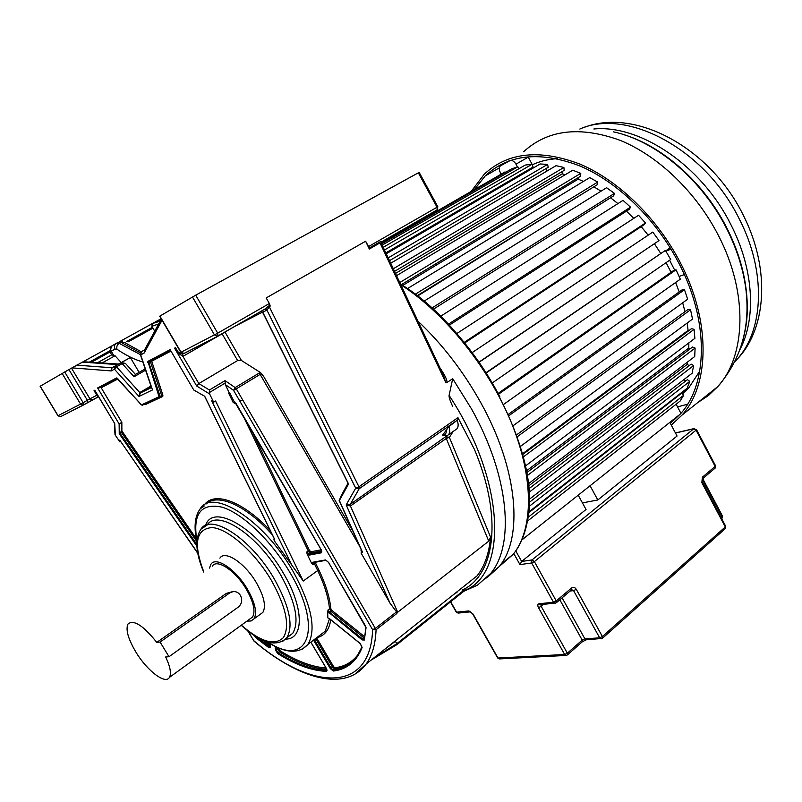 <?xml version="1.0" encoding="UTF-8"?>
<svg xmlns="http://www.w3.org/2000/svg" width="802" height="802" viewBox="0 0 802 802"><rect width="100%" height="100%" fill="white"/><g stroke="black" fill="none" stroke-linecap="round" stroke-linejoin="round"><path stroke-width="1.2" d="M159.889 316.088L181.031 352.218L217.713 333.161L195.708 295.176L159.688 316.219L180.811 352.319L184.089 353.371M195.708 295.176L418.333 172.831L437.04 207.227L368.579 246.545L365.622 241.222L369.321 249.031L369.07 248.109L379.747 241.963L382.063 241.572L381.381 242.465M382.093 241.613L437.15 209.863L437.832 206.756L419.155 172.39L418.333 172.831M144.581 349.893L141.403 351.687L140.711 354.895L140.591 352.529M140.41 354.725L151.618 388.038M145.182 368.88L135.338 374.504L134.074 376.739L145.603 370.153M126.014 364.048L125.493 363.476L122.185 363.617L134.074 376.739M151.468 387.577L140.49 392.91L138.997 396.439L139.759 392.539L116.511 366.815L122.185 363.617L120.771 362.915L121.784 362.524L125.493 363.476L135.438 374.444M139.117 372.349L130.355 357.542L121.222 362.544L115.017 355.757L111.699 354.845L109.383 351.045L89.593 362.003L109.383 351.045M120.962 362.815L130.355 357.542M118.586 364.028L121.222 362.544M140.3 354.564L119.207 343.356C117.162 344.7 116.41 346.654 116.952 349.221C126.004 355.416 134.636 359.667 142.856 361.983M102.235 362.885L115.017 355.757M162.024 320.219L144.18 353.01L140.711 354.895L152.49 389.942L138.997 396.439L114.415 369.201L115.097 366.103L116.511 366.815L114.415 369.201L111.247 370.925L112.039 367.777L117.764 364.559M118.726 364.038L83.187 361.742L71.508 368.148L89.914 398.835L96.841 395.246L94.055 390.594L94.756 390.223L114.716 423.566L115.368 435.306L119.969 441.962L119.769 440.148L197.803 553.37M97.784 362.574L111.699 354.845M113.363 354.815L111.257 351.256L114.987 349.111C113.964 346.544 114.455 344.579 116.46 343.226L119.207 343.356L121.022 342.364L140.4 352.9M158.766 323.747L160.5 320.549M161.142 318.715L119.137 341.893L122.666 341.903M144.18 353.01L144.52 349.993L161.332 319.026M158.656 323.958L151.869 326.304L152.47 323.497L160.159 321.181M124.711 342.624L119.137 341.893M160.861 319.878L156.45 321.422M196.801 544.438L119.759 432.89L119.247 433.712L119.127 423.917L97.613 387.957L98.516 388.228L117.313 378.323M97.613 387.957L116.541 377.953L141.573 404.87L159.047 396.709L147.899 361.391L170.124 349.652L193.803 390.053L204.7 396.268L274.515 539.084L274.184 540.648L303.246 581.029L317.702 570.533L314.294 563.475L315.537 563.024L318.935 570.082C325.792 584.468 329.762 597.36 330.845 608.748L329.512 608.788C328.429 597.52 324.489 584.768 317.702 570.533L318.935 570.082M291.437 564.357L211.688 400.84L213.633 402.193L215.598 401L303.246 581.029M209.643 393.982L196.741 386.053L198.826 383.567L209.412 390.013L209.643 393.982L213.633 402.193M196.741 386.053L174.555 348.178L175.458 347.707L179.377 353.903L182.716 353.622L182.916 356.379L179.377 353.903M120.581 441.591L119.969 441.962M114.917 434.183L115.368 435.306M266.986 641.831L270.204 644.176M329.562 618.703L328.439 618.182M327.797 617.871L327.707 611.525L362.153 639.916L364.339 640.026L366.053 627.695L328.579 562.392L325.472 559.956L312.108 562.362L311.517 563.184L312.87 564.508L312.77 562.693M328.118 609.831L329.512 608.788L331.156 611.485L329.762 612.538L328.118 609.831L327.707 611.525M330.735 619.756C329.261 629.74 324.73 635.695 317.141 637.64L317.001 637.47M315.707 638.452L316.118 639.384L317.211 638.833L333.612 666.662L334.965 667.765C345.161 666.492 353.181 661.64 359.015 653.219M196.911 540.628C192.49 513.962 200.821 502.804 221.913 507.135C242.264 513.13 271.206 540.558 289.743 572.187C324.108 629.179 307.547 668.537 268.249 642.212M205.563 525.43C212.741 502.413 257.933 528.538 283.317 573.069L283.858 573.991C304.148 608.307 304.048 639.144 285.743 639.114M203.828 571.956C193.142 543.776 195.868 528.979 212.019 527.566C227.918 528.498 254.695 551.987 271.387 580.397C286.124 607.064 290.123 626.121 283.397 637.59C274.665 646.081 260.65 641.941 241.362 625.169M259.848 614.603L262.855 612.417C266.254 606.372 264.129 596.528 256.48 582.894C245.091 563.094 224.941 549.751 219.878 558.132M209.482 568.067L210.916 564.277C215.878 555.936 236.009 569.42 247.477 589.29C255.176 602.974 257.362 612.828 254.034 618.833L251.116 620.979L246.946 621.119M212.319 566.122C216.961 558.332 235.748 570.924 246.445 589.45C253.632 602.232 255.668 611.425 252.56 617.039L249.783 619.064M169.011 656.708L160.079 642.061L229.783 592.858L233.312 591.555C236.319 591.425 238.705 592.708 240.46 595.425C242.635 599.996 241.913 603.896 238.284 607.104L169.011 656.708L165.683 656.978C170.265 666.743 171.518 673.56 169.422 677.409C165.402 684.818 146.987 670.642 135.859 652.026C128.119 638.893 125.493 629.57 127.979 624.046C133.563 619.274 143.167 625.39 156.791 642.402L226.264 593.42L232.299 591.716M160.079 642.061L156.791 642.402M278.785 648.076L279.958 650.693C296.78 661.209 312.148 666.983 326.083 668.016M209.412 390.013L225.041 380.649L225.272 384.579L233.562 390.333L239.227 400.078L243.176 400.759L236.269 388.86L233.562 390.333L235.166 387.587L236.269 388.86L260.409 374.213C262.555 375.105 259.698 372.709 263.678 376.479L353.03 531.415M311.517 563.184L307.096 554.042L309.151 555.124L321.311 552.819L321.251 549.801L236.079 403.476L234.134 402.133L233.181 402.504L228.63 393.09L229.803 393.15L228.63 393.09M306.805 551.946L308.239 550.924L310.765 553.099L309.331 554.122L306.805 551.946L307.096 554.042M229.803 393.15L235.156 403.516L233.181 402.504M229.212 392.739L225.272 384.579M251.407 429.962L309.482 550.463L310.996 551.766L321.161 549.801L321.482 551.806L309.331 554.122L309.151 555.124M98.536 396.8L92.32 399.917L89.914 398.835L83.137 402.664L83.538 404.96L98.506 396.749L97.583 396.028L98.435 396.619M270.374 647.214L256.78 637.379L256.339 638.151L269.041 647.785L270.515 647.414L270.304 643.826M326.554 668.828L326.785 670.412C312.249 669.881 296.048 664.006 278.174 652.798L276.299 649.971L275.377 649.971L277.813 653.64C295.758 664.908 312.018 670.813 326.615 671.364L326.625 668.838L310.865 642.131M357.221 656.066L356.94 656.457C351.126 664.337 343.296 668.878 333.442 670.091L333.301 671.043C346.915 669.389 356.519 661.53 362.133 647.465L360.038 643.354L329.321 618.502M97.583 396.028L96.841 395.246M114.716 423.566L94.636 390.293M119.759 432.89L121.884 430.945L196.249 538.613M170.956 351.086L151.688 361.211L162.896 395.095L162.756 396.479L145.212 404.639L144.27 404.308M119.127 423.917L121.844 422.313L101.182 387.747L100.23 387.296M121.844 422.313L121.884 430.945M204.249 504.979C213.994 490.844 242.866 501.029 270.314 530.653M99.057 387.917L98.516 388.228M274.184 540.648L274.284 538.784M83.538 404.96L87.849 402.454L87.348 400.258L68.942 369.592L71.508 368.148M224.971 332.008L241.452 360.509L260.47 372.539L263.678 376.479M241.452 360.509L237.613 360.559L198.826 383.567L182.916 356.379L182.736 353.622M359.677 546.272L259.307 372.95L260.47 372.539M68.942 369.592L40.12 386.273L57.955 415.747L80.571 404.088L83.137 402.664L64.671 371.938M361.491 550.322L361.141 553.149L390.043 603.214L396.539 611.876L375.597 628.207L372.589 629.68C370.704 693.89 311.326 690.462 253.753 640.658L247.718 630.843M347.898 483.676L339.136 500.288M239.227 400.078L372.589 629.68L376.078 629.72C375.456 644.297 372.168 655.725 366.193 663.996L354.965 674.161M248.039 631.094L254.064 641.189C298.695 678.993 345.171 692.447 366.193 663.996L477.07 575.876C484.598 566.302 489.09 553.39 490.563 537.129L488.759 541.16L397.712 612.207L350.444 506.022L346.183 504.919L350.273 504.328L359.186 488.729L458.082 419.576L448.889 426.634L442.584 435.155L446.704 435.937L448.579 434.694C449.952 432.849 450.052 430.163 448.889 426.634M262.525 312.148L234.705 326.404M151.869 326.304L152.961 328.158L128.42 341.762L126.475 341.592L152.42 327.226L126.475 341.592M154.736 331.176L152.961 328.158M390.043 603.214L346.183 504.919L355.697 488.127L358.935 486.784L269.241 306.645L267.267 309.783L262.805 312.309M261.151 311.176L262.735 312.178L347.938 482.674L348.198 484.619L348.028 483.195L340.559 496.919M396.539 611.876L396.579 613.71L397.712 612.207M263.287 309.953L264.971 309.081L266.886 310.053L355.697 488.127L359.186 488.729L358.935 486.784L457.942 417.662L458.082 419.576M118.275 342.233L112.531 345.522C110.536 346.935 110.105 348.84 111.257 351.256L91.618 362.143M109.904 350.755L112.059 345.802L83.147 361.752M446.143 429.511C446.584 432.489 445.842 434.333 443.917 435.015L442.584 435.155M267.267 309.783L265.302 308.85M384.369 649.56L395.356 641.249L396.789 643.715L373.632 658.091M371.146 660.056L396.94 644.607L463.827 591.264L462.122 590.132C494.834 575.465 503.265 518.112 474.513 449.571L457.942 417.662M457.351 420.709C458.503 424.228 458.393 426.915 457.01 428.769L455.325 429.952M440.669 369.351L440.859 369.221C445.601 376.369 447.566 380.86 446.754 382.704L452.699 378.694L449.1 395.396C504.007 478.593 507.977 568.658 468.027 589.029L463.666 591.345M371.005 660.176L396.94 644.607L396.789 643.715L462.965 590.974M217.994 336.078L265.262 308.87L269.933 305.131L270.234 306.073L269.241 306.645L268.941 305.702M111.107 346.935L110.596 347.216M456.117 592.949L455.486 593.029M365.622 241.222L266.184 297.943L269.362 303.507L217.713 333.161L217.954 336.108L183.748 353.542L180.811 352.319M269.933 305.131L269.362 303.507M449.1 395.396C448.819 396.97 450.012 400.669 452.669 406.494M446.754 382.704L445.922 382.845L443.275 374.885M452.699 378.694L471.606 409.07C509.37 476.488 514.864 544.738 490.754 573.37L477.461 585.169L462.914 591.014M486.674 577.981L499.105 566.703C523.425 537.931 518.262 469.782 480.779 402.664C463.446 371.557 442.514 344.389 417.982 321.151M457.26 592.036L456.639 592.117M381.531 243.748L379.998 242.876L445.922 382.845M368.579 246.545L369.07 248.109M499.937 396.98L496.308 390.163C485.561 370.654 472.969 352.499 458.523 335.687M499.616 566.042L513.23 554.272M513.942 553.37C520.618 544.859 525.14 533.921 527.505 520.558C542.423 455.245 476.919 329.953 400.509 284.038M381.331 243.206L505.039 171.919L505.35 172.48M381.592 243.858L511.596 168.881L517.861 166.756L382.183 245.121M518.774 168.801L517.861 166.756M383.216 247.307L525.21 165.072L532.127 164.209L384.469 249.983M385.832 252.871L533.069 167.057L532.127 164.209M531.546 168.971L531.255 168.109M386.253 253.753L540.137 163.969L547.576 164.41L388.178 257.863M389.501 260.66L548.217 167.297L547.576 164.41M546.854 171.107L546.262 168.45M390.714 263.226L556.087 165.663L563.896 167.468L393.311 268.75M394.544 271.367L564.197 170.325L563.896 167.468M395.506 273.422L562.282 173.854L562.052 171.608M565.32 174.656L562.282 173.854L565.32 174.656M396.559 275.667L572.728 170.225L580.748 173.362L399.797 282.525M401.391 284.61L580.688 176.139L580.748 173.362M402.704 285.462L578.212 179.137L578.242 177.623M583.435 181.422L578.212 179.137L583.435 181.422M407.406 288.64L589.701 177.603L597.731 182.064L415.165 294.294M417.06 295.748L597.31 184.681L597.731 182.064M417.491 296.078L594.412 186.475M601.049 191.167L594.312 187.066L601.049 191.167M423.907 301.261L606.603 187.718L614.462 193.392L431.787 308.098M433.16 309.351L613.67 195.798L614.462 193.392M617.931 203.598L610.543 197.763L617.931 203.598M440.519 316.339L623.024 200.36L630.502 207.147L448.268 324.259M449.17 325.221L629.359 209.272L630.502 207.147M633.75 218.385L626.452 211.147L633.75 218.385M456.729 333.602L638.552 215.257L645.47 223.006L464.147 342.404M464.629 342.995L643.996 224.801L645.47 223.006M648.156 235.176L641.219 226.625L648.156 235.176M472.117 352.619L652.798 232.079L658.983 240.59L478.954 362.113M479.075 362.283L658.983 240.59M660.647 253.282L654.482 243.838L660.647 253.282M485.992 372.709L665.399 250.404L486.162 372.99M492.238 382.965L670.693 259.467L665.399 250.404M671.043 272.299L666.091 262.655L671.043 272.299M498.072 393.431L673.79 270.384L676.036 269.773L498.493 394.223M503.676 404.368L680.317 279.166L676.036 269.773M679.224 291.928L675.605 282.515L679.224 291.928M508.338 414.343L682.061 289.883L684.477 289.722L508.919 415.657M513.12 425.722L687.645 299.206L684.477 289.722M684.978 311.687L682.692 302.795L684.978 311.687M516.558 434.905L688.006 309.472L690.532 309.732L517.22 436.769M520.358 446.473L692.527 319.086L690.532 309.732M688.908 330.604L688.106 330.394L687.154 323.056L688.106 330.394L522.453 453.822M522.643 454.564L691.514 328.66L694.081 329.341L523.265 456.98M525.35 466.062L694.883 338.344L694.081 329.341M690.352 348.68L688.798 348.028L688.838 342.895L688.798 348.028L526.312 470.985M526.623 472.759L692.547 347.015L695.103 348.078L527.104 475.716M528.187 483.917L694.712 356.529L695.103 348.078M689.219 365.612L687.144 364.429L687.545 362.013L687.144 364.429L528.408 486.072M528.658 488.939L691.144 364.128L693.64 365.542L528.899 492.438M529.119 499.476L692.096 373.261L693.64 365.542M685.66 381L683.825 379.667M529.109 502.513L687.404 379.647L689.78 381.371L528.989 506.543M528.608 512.117L687.164 388.208L689.78 381.371M528.538 512.869L681.479 393.281L683.685 395.266L528.007 517.37M527.405 521.14L680.086 401.1L683.685 395.266M515.756 550.894L521.641 561.44L586.031 509.491L578.222 495.165L521.791 540.007L680.367 414.002M680.938 413.341L676.126 404.208M684.337 274.555L679.083 276.469M532.047 164.22L528.277 157.092L515.987 164.159C514.082 161.082 511.987 159.939 509.731 160.751L500.318 165.924C498.984 167.538 498.974 169.723 500.288 172.5L501.17 174.144M515.987 164.159L517.44 166.896M532.588 165.593L532.267 164.631M509.1 160.891L509.681 160.681M557.23 158.656C548.167 159.227 539.866 161.252 532.327 164.751M674.683 270.144L669.6 260.219M670.191 247.848L665.7 250.926M671.003 249.161L665.85 251.176M682.362 394.083L688.918 387.667L699.765 371.085M746.953 297.692L746.742 299.507M687.595 404.218L677.54 406.885M670.352 423.366L680.547 413.792C707.945 383.847 709.279 320.96 678.713 262.896C655.986 219.076 617.781 182.024 579.876 165.944C540.047 150.856 508.498 154.185 485.21 175.939L474.273 189.643M471.195 191.417L484.218 174.255C507.786 152.24 539.726 148.871 580.057 164.149C618.432 180.43 657.139 217.964 680.156 262.354C711.093 321.151 709.71 384.79 682.021 415.095L671.274 425.11M597.821 499.977L590.082 485.741L669.83 422.373L677.058 436.037L597.821 499.977L582.442 502.904M702.221 479.065L702.382 477.21L715.163 466.393L696.076 430.153L534.373 561.611L532.027 559.936L521.641 561.44L519.967 564.618L513.801 553.56M144.54 349.963L141.403 351.687M150.946 386.043L139.759 392.539L140.49 392.91L151.167 386.694M114.987 349.111L116.952 349.221M76.721 365.151L112.039 367.777L115.097 366.103L120.771 362.915L117.694 364.599L82.245 362.103M111.247 370.925L71.979 367.867M119.769 440.148L197.733 553.009M196.861 546.082L119.247 433.712M180.6 351.958L178.555 353.01M263.056 640.347L270.294 645.69M256.139 636.728L256.981 637.229M269.041 647.785L270.334 646.302M317.853 636.808L325.221 631.204L329.512 618.773M196.851 541.581C193.673 527.155 194.806 516.207 200.249 508.729C212.771 487.696 263.848 520.117 292.68 570.693L293.201 571.585C311.647 605.4 316.559 629.66 307.928 644.367L302.585 649.039M314.354 639.475L314.765 640.407L313.943 640.818L330.354 668.647L331.176 668.246L314.765 640.407L316.118 639.384L332.509 667.204L334.775 669.038L333.442 670.091L331.176 668.246L333.612 666.662M351.186 662.673L341.161 667.695L334.775 669.038L334.965 667.765M315.336 562.232L315.537 563.024M330.845 608.748L331.838 610.362L364.73 636.818M364.148 639.495L362.674 639.064L364.068 637.981L331.156 611.485L331.838 610.362M364.449 638.252L364.649 637.259M313.983 562.473L314.294 563.475L312.87 564.508M286.915 637.7L292.75 633.329C299.567 621.59 295.637 602.292 280.941 575.435L280.419 574.543C257.753 534.904 217.633 508.759 207.257 524.819M206.976 525.18L200.901 529.22C210.725 512.689 250.675 538.322 273.783 578.062L274.294 578.924C289.472 606.232 293.662 625.841 286.865 637.74L282.575 641.46M226.264 593.42L229.783 592.858M276.129 646.903L276.299 649.971L278.835 648.998M277.813 653.64L279.477 651.815L277.602 648.988L277.522 647.535M326.825 669.339C312.579 668.497 296.8 662.663 279.477 651.815L279.958 650.693M326.615 671.364L327.106 670.161M362.153 639.916L362.674 639.064L329.762 612.538L329.251 613.37M209.292 392.619L224.931 383.216M309.482 550.463L308.239 550.924L242.685 414.965M235.768 403.135L235.156 403.516L235.046 402.484M321.682 551.004L310.765 553.099L310.996 551.766M321.311 552.819L321.803 551.576M225.041 380.649L235.166 387.587L259.307 372.95M255.407 636.277L254.926 636.477L256.339 638.151M254.445 635.665L254.926 636.477M270.184 643.755L270.515 647.414M275.186 646.442L275.377 649.971M313.572 640.076L313.943 640.818M330.354 668.647L333.301 671.043M360.268 643.555L362.133 647.465M365.862 627.415L364.339 640.026M365.331 625.67L366.053 627.695M326.133 560.287L325.472 559.956M313.001 562.593L312.108 562.362M121.202 432.027L196.841 541.551M117.954 378.945L101.182 387.747M150.666 360.72L151.688 361.211M150.325 360.9L150.345 361.612L151.668 361.371M161.362 396.168L161.583 395.326L162.896 395.095M159.047 396.709L159.979 397L161.583 395.326L150.345 361.612L148.791 362.494L148.781 361.762L170.495 350.294L149.433 361.371M161.543 396.078L162.756 396.479M144.56 404.168L145.212 404.639M116.541 377.953L117.683 378.634M142.415 405.17L159.879 397.04M160.019 396.97L161.513 396.098M159.077 396.399L160.059 396.228L148.791 362.494L147.789 362.674M274.725 539.626L273.773 539.134M272.349 534.824C246.224 505.3 217.492 492.789 206.114 503.967M141.573 404.87L142.485 405.15M147.899 361.391L149.944 361.1M183.117 356.268L222.124 333.812L237.613 360.559M92.731 399.787L87.759 402.544M83.378 405.04L60.411 416.739L82.987 405.17L80.571 404.088L62.105 373.381M362.093 551.636L360.98 550.703M396.579 613.71L376.078 629.72L243.176 400.759M57.955 415.747L60.411 416.739L58.075 415.697L40.22 386.203M127.809 340.85L128.42 341.762M348.198 484.619L339.376 500.518L361.973 551.024M362.153 551.425L362.394 552.187L361.141 553.149M489.561 540.197L488.598 540.769L446.263 438.453L350.444 506.022L350.273 504.328L446.744 435.927M453.16 431.476L449.381 437.361L446.263 438.453L446.203 436.779L449.381 437.361L490.563 537.129M192.49 296.991L214.495 334.945L217.312 336.349L264.971 309.081M217.773 336.198L184.36 353.311M463.646 591.355L396.98 644.517M437.832 206.756L437.04 207.227L437.15 209.863L382.063 241.572L381.391 243.447L443.305 374.945M379.747 241.963L379.998 242.876L369.321 249.031M440.198 368.339L440.859 369.221M477.461 585.169L463.767 591.305M499.285 566.463L513.25 554.252C533.21 529.46 534.262 479.506 511.937 424.037C489.601 368.629 445.25 313.311 400.84 284.76M508.709 161.032L500.899 165.493M735.043 361.461L736.717 359.667C763.795 330.725 766.692 271.988 739.243 218.896C705.038 148.781 626.703 107.839 579.816 129.042M593.861 128.992C640.176 124.43 701.7 165.633 730.913 224.7C753.78 269.101 756.396 318.214 740.046 349.391M744.446 333.091C747.394 319.757 747.965 305.271 746.151 289.612C743.675 269.121 737.259 248.63 726.913 228.139C704.407 183.387 663.485 146.756 624.307 134.836M697.67 402.644L708.296 395.637L717.69 386.704C745.97 356.098 748.406 293.131 718.482 235.608C696.236 192.159 658.181 155.748 619.996 140.28C579.856 125.824 547.716 129.653 523.576 151.789M613.41 131.849C655.605 140.691 702.061 179.568 726.632 228.59C737.068 249.272 743.544 269.943 746.05 290.605C748.216 309.552 746.973 326.695 742.331 342.043M450.674 601.751L456.619 612.177L468.889 610.923L470.403 611.846L458.213 613.079M543.415 604.447L541.17 606.332L567.345 653.219L564.668 654.492L498.002 658.021L473.08 614.091L468.889 610.923M472.729 614.041L497.571 657.82L499.435 658.913L566.152 655.445L564.668 654.492L538.493 607.635L541.17 606.332L540.939 604.698M540.718 604.718L539.044 603.746C537.601 604.127 537.41 605.42 538.493 607.635M539.044 603.746L553.5 602.262L531.636 562.964L519.967 564.618M562.112 597.831L584.869 638.823L599.685 637.841L573.58 590.633L576.297 589.32C574.914 587.244 573.32 586.803 571.525 587.996L556.237 600.939L534.373 561.611L531.636 562.964L532.027 559.936L693.8 428.759L675.474 433.05M576.297 589.32L602.402 636.557L725.309 526.934L701.85 482.624L702.382 477.21M721.038 517.47L722.031 516.598L702.191 479.095M571.525 587.996L571.686 589.711L573.58 590.633L570.152 591.014M566.152 655.445L567.525 654.833L567.345 653.219L582.202 640.096L559.816 599.786M715.534 465.731L696.507 429.591L693.8 428.759L696.076 430.153L696.477 429.531M715.574 465.802L715.194 468.067L715.574 465.802M722.391 515.897L722.081 518.172L722.432 515.967L702.692 478.664M456.288 612.137L458.122 613.089L456.228 612.026L450.473 601.911M714.973 468.248L702.422 478.894L701.85 482.624M702.231 481.932L725.71 526.292L725.359 528.538L725.66 526.202M473.08 614.091L470.403 611.846M571.485 589.881L556.418 602.663L556.237 600.939L553.5 602.262L555.094 603.264L555.926 602.914L540.789 604.718M725.168 528.708L602.563 638.192L602.402 636.557L599.685 637.841L601.179 638.813L602.392 638.342M602.031 638.452L586.352 639.775L584.869 638.823L582.202 640.096L582.202 641.861M586.352 639.775L582.372 641.71L567.375 654.973M141.232 351.787L124.18 342.264M317.933 636.748L307.928 644.367C298.966 654.282 285.362 653.45 267.126 641.881M287.146 637.53L286.865 637.74C276.64 647.585 261.412 643.435 241.201 625.289M254.034 618.833L262.855 612.417M252.56 617.039L169.422 677.409M200.901 529.22C194.716 538.643 195.648 552.919 203.678 572.057M329.361 618.643L328.459 618.182M312.83 562.683L326.083 560.297L328.479 562.352M326.534 668.778L310.815 642.161M361.933 646.993L356.94 656.457M360.078 643.505L329.421 618.693M365.311 625.63L328.499 562.392M321.151 549.771L235.046 402.474M114.395 423.326L114.917 433.371M161.192 396.268L142.305 405.221L141.332 404.88M117.282 378.313L98.355 388.288M117.724 378.694L141.292 404.82M274.394 538.994L204.59 396.208M274.715 539.586L274.424 539.064M204.019 506.262L200.249 508.729M347.707 482.553L262.645 312.349M347.757 482.644L348.028 483.195M361.892 551.215L339.176 500.458M260.941 311.296L262.625 312.309M457.01 428.769L448.579 434.694M490.754 573.37L499.105 566.703M453.12 594.914L453.862 594.743M501.18 563.896L513.25 554.252C520.277 545.54 525.029 534.302 527.505 520.558M688.918 387.667L681.59 393.391M745.339 329.311C747.634 317.371 747.905 304.138 746.151 289.612L746.05 290.605C750.261 327.828 740.807 359.857 717.69 386.704L682.021 415.095M582.783 127.939C634.242 106.816 709.981 147.227 743.264 215.136C771.704 271.377 765.439 330.675 736.717 359.667L735.424 360.679M499.375 167.839L485.21 175.939M694.151 428.569L675.424 432.95M497.651 657.941L499.435 658.913"/></g></svg>
